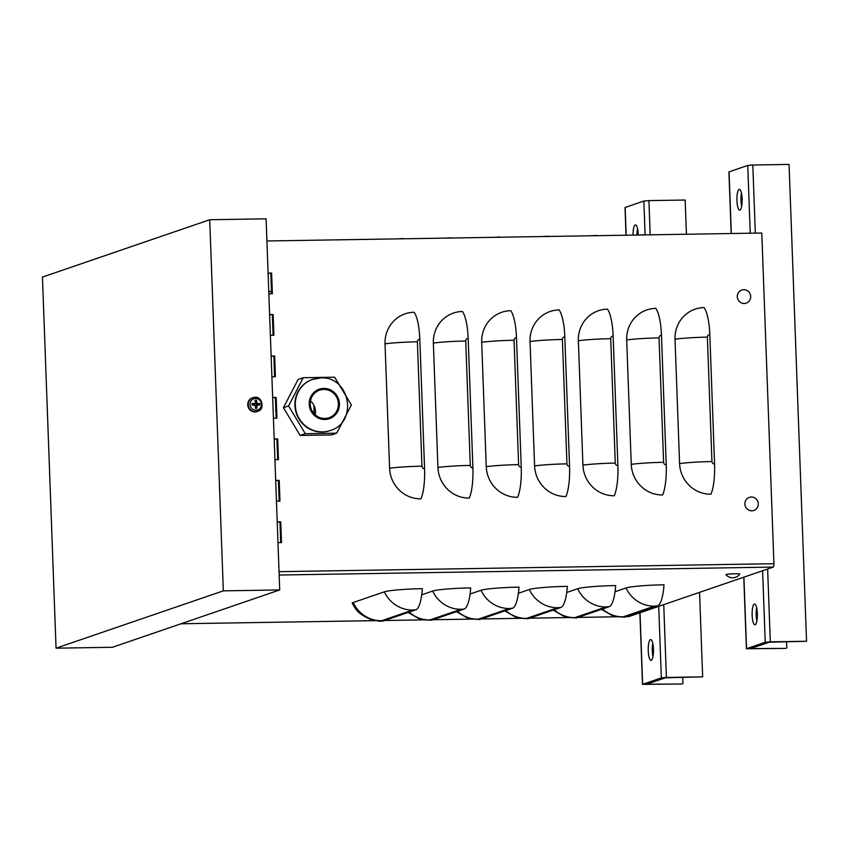 <?xml version="1.0" encoding="UTF-8"?>
<svg xmlns="http://www.w3.org/2000/svg" width="849" height="849" viewBox="0 0 849 849"><rect width="100%" height="100%" fill="white"/><g stroke="black" fill="none" stroke-linecap="round" stroke-linejoin="round"><path stroke-width="1.27" d="M272.667 397.512L276.169 397.449L272.667 397.767M274.185 438.975L277.697 438.922L274.195 439.23M271.139 356.049L274.651 355.986L271.149 356.293M275.702 480.438L279.215 480.385L275.713 480.693M269.621 314.576L273.134 314.523L269.632 314.83M277.22 521.902L280.732 521.848L277.23 522.156M277.697 438.922L278.451 459.649L274.938 459.702M279.215 480.385L279.979 501.112L276.466 501.175M280.732 521.848L281.497 542.575L277.984 542.638M626.286 616.629L628.833 616.586A3.332 0.838 89.1 0 0 628.897 616.576L773.259 567.09A3.12 0.785 -90.9 0 0 773.927 563.715L761.797 233.029L266.926 240.978M268.104 273.113L271.616 273.06L272.37 293.786L268.857 293.85M273.134 314.523L273.898 335.259L270.385 335.313M274.651 355.986L275.416 376.723L271.903 376.776M276.169 397.449L276.933 418.186L273.42 418.239M710.931 494.192A31.222 30.108 -108.9 0 1 679.582 463.586L675.019 339.186A31.222 30.108 -108.9 0 1 704.086 307.603A31.222 7.864 89.1 0 1 709.806 334.506L714.561 464.085A31.222 7.864 89.1 0 1 710.931 494.192M662.602 494.967A31.222 30.108 -108.9 0 1 631.253 464.361L626.689 339.961A31.222 30.108 -108.9 0 1 655.757 308.378A31.222 7.864 89.1 0 1 661.477 335.281L666.232 464.87A31.222 7.864 89.1 0 1 662.602 494.967M614.262 495.742A31.222 30.108 -108.9 0 1 582.923 465.135L578.36 340.736A31.222 30.108 -108.9 0 1 607.428 309.153A31.222 7.864 89.1 0 1 613.148 336.055L617.892 465.645A31.222 7.864 89.1 0 1 614.262 495.742M565.933 496.527A31.222 30.108 -108.9 0 1 534.583 465.91L530.031 341.51A31.222 30.108 -108.9 0 1 559.088 309.927A31.222 7.864 89.1 0 1 564.808 336.83L569.562 466.419A31.222 7.864 89.1 0 1 565.933 496.527M517.603 497.302A31.222 30.108 -108.9 0 1 486.254 466.685L481.691 342.296A31.222 30.108 -108.9 0 1 510.758 310.713A31.222 7.864 89.1 0 1 516.479 337.605L521.233 467.194A31.222 7.864 89.1 0 1 517.603 497.302M469.274 498.076A31.222 30.108 -108.9 0 1 437.925 467.459L433.361 343.07A31.222 30.108 -108.9 0 1 462.429 311.487A31.222 7.864 89.1 0 1 468.149 338.38L472.904 467.969A31.222 7.864 89.1 0 1 469.274 498.076M420.945 498.851A31.222 30.108 -108.9 0 1 389.595 468.234L385.032 343.845A31.222 30.108 -108.9 0 1 414.1 312.262A31.222 7.864 89.1 0 1 419.82 339.165L424.574 468.744A31.222 7.864 89.1 0 1 420.945 498.851M271.616 273.06L268.114 273.367M276.148 418.196L275.394 397.725M274.62 376.733L273.877 356.251M273.102 335.27L272.349 314.788M271.584 293.807L270.831 273.325M280.711 542.596L279.958 522.114M279.183 501.122L278.44 480.651M277.665 459.659L276.912 439.188M615.058 591.711L626.021 587.954A31.222 2.462 -2.1 0 1 664.014 584.802A31.222 7.864 -90.9 0 1 657.561 605.899L625.087 617.032A31.222 7.864 -90.9 0 1 624.45 617.149L617.127 616.682L611.832 615.345L601.474 609.338M566.729 592.485L577.681 588.728A31.222 2.462 -2.1 0 1 615.684 585.577A31.222 7.864 -90.9 0 1 609.232 606.685L576.758 617.807A31.222 7.864 -90.9 0 1 576.121 617.923L568.788 617.456L563.503 616.119L553.145 610.113M518.399 593.26L529.351 589.503A31.222 2.462 -2.1 0 1 567.355 586.351A31.222 7.864 -90.9 0 1 560.892 607.459L528.428 618.581A31.222 7.864 -90.9 0 1 527.791 618.698L520.458 618.231L515.173 616.894L504.805 610.887M470.07 594.035L481.022 590.278A31.222 2.462 -2.1 0 1 519.026 587.126A31.222 7.864 -90.9 0 1 512.563 608.234L480.099 619.367A31.222 7.864 -90.9 0 1 479.452 619.473L472.129 619.006L466.844 617.669L456.475 611.662M421.73 594.809L432.693 591.053A31.222 2.462 -2.1 0 1 470.696 587.901A31.222 7.864 -90.9 0 1 464.233 609.009L431.759 620.141A31.222 7.864 -90.9 0 1 431.122 620.248L423.8 619.781L418.504 618.454L408.146 612.447M384.364 591.838A31.222 2.462 -2.1 0 1 422.356 588.675A31.222 7.864 -90.9 0 1 415.904 609.784L383.43 620.916A31.222 7.864 -90.9 0 1 382.793 621.033C380.734 621.5 376.521 620.906 370.175 619.229C356.548 613.095 355.784 608.924 352.229 603.257A31.222 2.462 -2.1 0 1 353.195 602.514L384.364 591.838A31.222 30.108 71.1 0 0 412.731 610.049L415.904 609.784M313.854 405.291L314.162 413.781M397.608 238.877L402.935 238.558A31.222 7.864 89.1 0 1 403.901 238.781M445.937 238.102L451.265 237.784A31.222 7.864 89.1 0 1 452.23 238.007M494.267 237.327L499.594 237.009A31.222 7.864 89.1 0 1 500.56 237.232M542.596 236.553L547.923 236.234A31.222 7.864 89.1 0 1 548.889 236.457M590.925 235.778L596.263 235.46A31.222 7.864 89.1 0 1 597.218 235.672M639.255 235.003L644.593 234.685A31.222 7.864 89.1 0 1 645.558 234.897M56.055 648.18L42.45 277.071L209.724 219.742L223.329 590.851L56.055 648.18L112.439 647.278L279.714 589.938L223.329 590.851M209.724 219.742L266.108 218.83L279.714 589.938M767.634 569.021L770.308 641.844L765.236 642.269L746.398 648.763L785.771 648.392L750.558 648.615L769.258 642.205L806.55 641.26L789.061 164.419L752.819 165.003L755.313 233.135M770.308 641.844L806.55 641.26M731.18 233.528L728.92 171.923L747.746 165.428L752.819 165.003M786.588 641.929L786.811 648.031M741.442 193.041A10.411 2.621 -90.9 0 0 741.665 206.349M756.65 607.682A10.411 2.621 -90.9 0 0 756.862 621.001M742.132 198.836A10.411 2.621 89.1 0 1 739.702 210.127A10.411 2.621 89.1 0 1 736.921 199.77A10.411 2.621 89.1 0 1 739.373 189.327A10.411 2.621 89.1 0 1 742.132 198.836M757.34 613.487A10.411 2.621 89.1 0 1 754.91 624.779A10.411 2.621 89.1 0 1 752.129 614.421A10.411 2.621 89.1 0 1 754.581 603.968A10.411 2.621 89.1 0 1 757.34 613.487M663.738 604.626L666.412 677.46L661.339 677.873L642.502 684.379L681.874 683.997L646.662 684.22L665.361 677.81L702.654 676.876L699.555 592.358M626.031 235.215L625.023 207.527L643.85 201.033L648.923 200.608L685.164 200.035L686.427 234.239M666.412 677.46L702.654 676.876M682.692 677.534L682.914 683.636M637.546 228.646A10.411 2.621 -90.9 0 0 637.047 235.035M652.754 643.298A10.411 2.621 -90.9 0 0 652.966 656.606M633.014 235.099A10.411 2.621 89.1 0 1 635.476 224.932A10.411 2.621 89.1 0 1 638.236 234.451A10.411 2.621 89.1 0 1 638.257 235.014M653.443 649.092A10.411 2.621 89.1 0 1 651.013 660.384A10.411 2.621 89.1 0 1 648.222 650.026A10.411 2.621 89.1 0 1 650.684 639.584A10.411 2.621 89.1 0 1 653.443 649.092M726.171 574.465A6.919 0.541 -2.1 0 1 733.939 573.775A6.919 0.541 -2.1 0 1 739.766 574.136A8.755 8.755 0 0 1 725.959 574.646A6.919 0.541 -2.1 0 1 726.171 574.465M744.891 504.019A6.919 6.675 -108.9 0 1 754.719 497.885A6.919 6.675 -108.9 0 1 755.154 509.835A6.919 6.675 -108.9 0 1 744.891 504.019M737.282 296.694A6.919 6.675 -108.9 0 1 747.109 290.57A6.919 6.675 -108.9 0 1 747.544 302.509A6.919 6.675 -108.9 0 1 737.282 296.694M255.4 407.244A2.844 2.738 -108.9 0 0 256.196 407.18L256.897 408.22A12.48 4.224 -93.6 0 0 256.854 405.429L259.847 405.015A4.054 3.916 71.1 0 0 259.794 403.413A12.48 1.868 173.7 0 0 257.279 403.487L256.769 402.988A12.48 4.128 -87.4 0 0 256.61 400.303L255.995 401.651A2.844 2.738 -108.9 0 0 255.22 401.609M258.245 404.952A2.844 2.738 -108.9 0 0 258.202 403.795L259.794 403.413M254.859 403.264L254.116 404.082L252.822 403.88A2.844 2.738 -108.9 0 0 252.864 405.058L255.475 405.451A12.48 2.027 91.7 0 1 255.337 408.242A4.054 3.916 71.1 0 0 256.897 408.22M256.61 400.303A4.054 3.916 71.1 0 0 255.05 400.325A12.48 2.123 85.7 0 1 255.39 403.01L254.912 403.53A12.48 2.186 179.5 0 0 252.1 403.53L252.822 403.88M252.1 403.53A4.054 3.916 71.1 0 0 252.153 405.132M250.052 404.432A5.911 5.699 -108.9 0 1 258.436 399.2A5.911 5.699 -108.9 0 1 258.818 409.388A5.911 5.699 -108.9 0 1 250.052 404.432M252.864 405.058L255.475 405.451M255.39 403.01L254.116 404.082M256.196 407.18L255.793 405.716L257.332 404.92M258.404 411.012L257.979 411.224A7.28 7.025 -108.9 0 1 248.141 406.958A7.28 7.025 -108.9 0 1 253.299 397.555L253.766 397.459A7.216 6.962 71.1 0 0 248.258 404.633A7.216 6.962 71.1 0 0 258.404 411.012C264.941 409.462 262.309 395.082 253.766 397.459A7.216 6.962 71.1 0 1 254.976 397.332M258.202 403.795L256.515 404.039L255.708 403.254L255.995 401.651M255.793 405.716L257.321 404.909L256.547 404.909M254.997 404.952L254.244 404.952M336.692 433.17L331.534 434.943L300.143 435.441L305.3 433.68L336.692 433.17L351.369 404.931L334.644 377.2L303.252 377.699L288.586 405.939L305.3 433.68M300.143 435.441L283.428 407.711L288.586 405.939M283.428 407.711L298.095 379.471L303.252 377.699M315.244 414.853A14.571 14.051 71.1 0 0 310.469 400.898M275.819 409.398A3.12 3.014 71.1 0 0 275.904 411.638M323.787 389.436A14.571 14.051 71.1 0 0 310.469 406.363A14.571 14.051 71.1 0 0 329.041 417.729A14.571 14.051 71.1 0 0 323.787 389.436M330.049 430.581A27.051 26.096 -108.9 0 1 329.868 430.645A27.051 26.096 -108.9 0 1 322.089 432.003A27.051 26.096 -108.9 0 1 294.921 405.472A27.051 26.096 -108.9 0 1 312.326 379.461A27.051 26.096 -108.9 0 1 312.506 379.397M279.045 571.664L773.927 563.715M628.897 616.576L626.318 616.607M617.584 616.756L577.989 617.393M569.244 617.531L529.659 618.168M520.915 618.305L481.319 618.942M472.585 619.08L432.99 619.717M424.256 619.855L384.661 620.492L424.32 619.866M375.927 620.63L181.039 623.76M268.772 291.483L271.5 291.43M268.783 291.706L271.51 291.663M773.259 567.09L279.172 575.028M389.595 468.234A31.222 2.462 -2.1 0 1 421.953 466.186L417.39 341.797A2.611 2.515 -108.9 0 1 419.82 339.165M417.39 341.797A31.222 2.462 177.9 0 0 385.032 343.845M421.953 466.186A2.611 2.515 71.1 0 0 424.574 468.744M437.925 467.459A31.222 2.462 -2.1 0 1 470.282 465.411L465.719 341.022A2.611 2.515 -108.9 0 1 468.149 338.38M465.719 341.022A31.222 2.462 177.9 0 0 433.361 343.07M470.282 465.411A2.611 2.515 71.1 0 0 472.904 467.969M486.254 466.685A31.222 2.462 -2.1 0 1 518.612 464.636L514.059 340.247A2.611 2.515 -108.9 0 1 516.479 337.605M514.059 340.247A31.222 2.462 177.9 0 0 481.691 342.296M518.612 464.636A2.611 2.515 71.1 0 0 521.233 467.194M534.583 465.91A31.222 2.462 -2.1 0 1 566.952 463.862L562.388 339.473A2.611 2.515 -108.9 0 1 564.808 336.83M562.388 339.473A31.222 2.462 177.9 0 0 530.031 341.51M566.952 463.862A2.611 2.515 71.1 0 0 569.562 466.419M582.923 465.135A31.222 2.462 -2.1 0 1 615.281 463.087L610.718 338.687A2.611 2.515 -108.9 0 1 613.148 336.055M610.718 338.687A31.222 2.462 177.9 0 0 578.36 340.736M615.281 463.087A2.611 2.515 71.1 0 0 617.892 465.645M631.253 464.361A31.222 2.462 -2.1 0 1 663.61 462.312L659.047 337.913A2.611 2.515 -108.9 0 1 661.477 335.281M659.047 337.913A31.222 2.462 177.9 0 0 626.689 339.961M663.61 462.312A2.611 2.515 71.1 0 0 666.232 464.87M679.582 463.586A31.222 2.462 -2.1 0 1 711.94 461.538L707.376 337.138A2.611 2.515 -108.9 0 1 709.806 334.506M707.376 337.138A31.222 2.462 177.9 0 0 675.019 339.186M711.94 461.538A2.611 2.515 71.1 0 0 714.561 464.085M412.731 610.049L381.562 620.736A31.222 30.108 -108.9 0 1 353.195 602.514M381.562 620.736L383.43 620.916M432.693 591.053A31.222 30.108 71.1 0 0 461.06 609.274L429.891 619.95A31.222 30.108 -108.9 0 1 409.165 612.097M429.891 619.95L431.759 620.141M461.06 609.274L464.233 609.009M481.022 590.278A31.222 30.108 71.1 0 0 509.389 608.5L478.22 619.176A31.222 30.108 -108.9 0 1 457.494 611.322M478.22 619.176L480.099 619.367M509.389 608.5L512.563 608.234M529.351 589.503A31.222 30.108 71.1 0 0 557.719 607.725L526.55 618.401A31.222 30.108 -108.9 0 1 505.824 610.537M526.55 618.401L528.428 618.581M557.719 607.725L560.892 607.459M577.681 588.728A31.222 30.108 71.1 0 0 606.059 606.939L574.89 617.626A31.222 30.108 -108.9 0 1 554.164 609.762M574.89 617.626L576.758 617.807M606.059 606.939L609.232 606.685M626.021 587.954A31.222 30.108 71.1 0 0 654.388 606.165L623.219 616.852A31.222 30.108 -108.9 0 1 602.493 608.988M623.219 616.852L625.087 617.032M654.388 606.165L657.561 605.899M765.236 642.269L762.614 570.74M750.24 233.22L747.746 165.428M729.047 171.838L731.307 233.528M743.915 577.15L746.536 648.678M648.923 200.608L650.175 234.823M661.339 677.873L658.718 606.356M645.091 234.738L643.85 201.033M625.151 207.443L626.169 235.215M640.019 612.766L642.64 684.283M256.801 407.817A3.629 3.502 -108.9 0 1 255.369 407.849M259.338 403.466A3.629 3.502 -108.9 0 1 259.391 404.994M255.114 400.749A3.629 3.502 -108.9 0 1 256.547 400.739M252.524 405.111A3.629 3.502 -108.9 0 1 252.461 403.583M257.279 403.487L256.515 404.039M256.769 402.988L255.708 403.254M323.745 388.396A15.611 15.059 71.1 0 0 309.216 404.188A15.611 15.059 71.1 0 0 324.891 419.491A15.611 15.059 71.1 0 0 339.42 403.7A15.611 15.059 71.1 0 0 323.745 388.396M320.476 377.975A27.051 26.096 71.1 0 0 312.687 379.333A27.051 26.096 71.1 0 0 295.739 409.42A27.051 26.096 71.1 0 0 322.45 431.876A27.051 26.096 71.1 0 0 330.24 430.517L329.868 430.645M181.007 623.771L375.99 620.64M432.958 619.728L472.649 619.091M481.287 618.953L520.989 618.316M529.617 618.178L569.318 617.541M577.957 617.403L617.648 616.767M743.777 577.193L746.398 648.763M639.881 612.808L642.502 684.379M255.209 403.434L254.541 403.954M330.24 430.517C358.48 422.494 349.937 375.842 320.71 377.932L312.326 379.461"/></g></svg>
